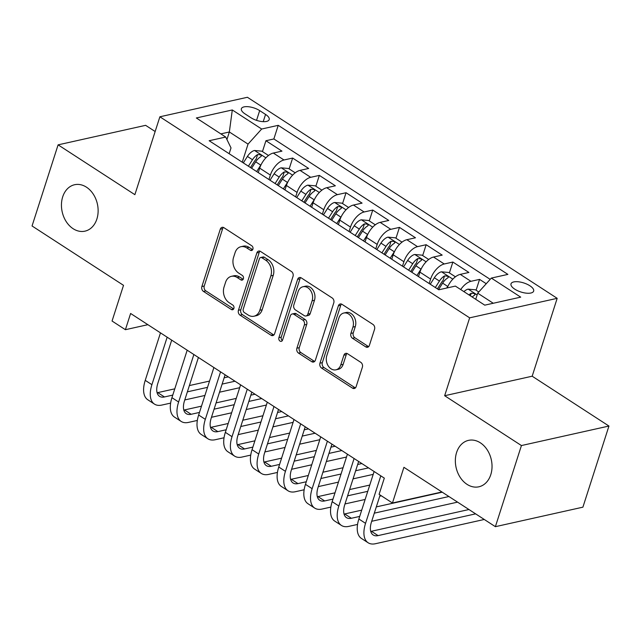 <?xml version="1.0" encoding="UTF-8"?>
<svg xmlns="http://www.w3.org/2000/svg" width="641" height="641" viewBox="0 0 641 641"><rect width="100%" height="100%" fill="white"/><g stroke="black" fill="none" stroke-linecap="round" stroke-linejoin="round"><path stroke-width="0.96" d="M252.899 249.205A2.556 1.939 -102.6 0 0 251.785 245.783L223.933 227.707A3.646 2.764 -102.6 0 0 222.115 227.331A3.646 2.764 -102.6 0 0 220.288 229.19L201.875 286.527A3.646 2.764 -102.6 0 0 203.477 291.415L231.329 309.491A2.556 1.939 -102.6 0 0 232.603 309.747A2.556 1.939 -102.6 0 0 233.877 308.449A2.556 1.939 -102.6 0 0 232.763 305.028L229.157 302.688A11.674 8.854 -102.6 0 1 224.038 287.056L225.576 282.272A11.674 8.854 -102.6 0 1 231.425 276.327A11.674 8.854 -102.6 0 1 237.234 277.529L240.84 279.869A2.556 1.939 -102.6 0 0 242.114 280.125A2.556 1.939 -102.6 0 0 243.388 278.827A2.556 1.939 -102.6 0 0 242.274 275.406L238.668 273.066A11.674 8.854 -102.6 0 1 233.548 257.434L235.087 252.65A11.674 8.854 -102.6 0 1 240.936 246.705A11.674 8.854 -102.6 0 1 246.745 247.907L250.351 250.238A2.556 1.939 -102.6 0 0 251.625 250.503A2.556 1.939 -102.6 0 0 252.899 249.205M456.6 452.49A23.789 18.036 -102.6 0 0 460.174 477.337A23.789 18.036 -102.6 0 0 478.867 486.799A23.789 18.036 -102.6 0 0 490.782 474.677A23.789 18.036 -102.6 0 0 487.208 449.83A23.789 18.036 -102.6 0 0 468.515 440.367A23.789 18.036 -102.6 0 0 456.6 452.49M62.698 196.851A23.789 18.036 -102.6 0 0 66.271 221.698A23.789 18.036 -102.6 0 0 84.965 231.153A23.789 18.036 -102.6 0 0 96.879 219.03A23.789 18.036 -102.6 0 0 93.306 194.183A23.789 18.036 -102.6 0 0 74.612 184.728A23.789 18.036 -102.6 0 0 62.698 196.851M529.899 285.782A11.891 4.743 17.8 0 0 518.321 281.776A11.891 4.743 17.8 0 0 511.005 283.835A11.891 4.743 17.8 0 0 514.763 289.155A11.891 4.743 17.8 0 0 526.341 293.161A11.891 4.743 17.8 0 0 533.657 291.102A11.891 4.743 17.8 0 0 529.899 285.782M365.739 346.877A3.646 2.764 -102.6 0 0 367.557 347.254A3.646 2.764 -102.6 0 0 369.384 345.395L374.544 329.306A3.646 2.764 -102.6 0 0 372.95 324.418L342.022 304.347A3.646 2.764 -102.6 0 0 340.203 303.97A3.646 2.764 -102.6 0 0 338.376 305.829L319.963 363.167A3.646 2.764 -102.6 0 0 321.566 368.054L352.494 388.125A3.646 2.764 -102.6 0 0 354.313 388.502A3.646 2.764 -102.6 0 0 356.14 386.643L362.381 367.213A3.646 2.764 -102.6 0 0 360.779 362.325L347.542 353.736A3.646 2.764 -102.6 0 0 345.723 353.359A3.646 2.764 -102.6 0 0 343.897 355.218L340.804 364.857A9.759 7.396 -102.6 0 1 335.916 369.825A9.759 7.396 -102.6 0 1 328.248 365.947A9.759 7.396 -102.6 0 1 326.782 355.755L338.897 318.008A9.759 7.396 -102.6 0 1 343.784 313.032A9.759 7.396 -102.6 0 1 351.46 316.918A9.759 7.396 -102.6 0 1 352.927 327.11L350.907 333.4A3.646 2.764 -102.6 0 0 352.502 338.288L365.739 346.877L368.102 346.348A3.646 2.764 -102.6 0 0 368.655 346.629M155.154 131.517L145.619 125.332L58.099 144.85L32.05 225.977L123.513 285.333L112.055 321.029L125.404 329.698L130.612 313.473L384.312 478.122L379.103 494.347L392.452 503.009L441.921 491.984M521.429 445.551L608.95 426.041L532.174 376.211L444.654 395.721L521.429 445.551L495.381 526.678L403.918 467.313L392.452 503.009M444.654 395.721L469.653 317.84L159.881 116.79L247.402 97.28L557.181 298.329L469.653 317.84M58.099 144.85L134.874 194.672L159.881 116.79M293.025 276.399A3.646 2.764 -102.6 0 0 291.431 271.512L260.494 251.44A3.646 2.764 -102.6 0 0 258.684 251.064A3.646 2.764 -102.6 0 0 256.857 252.923L238.444 310.26A3.646 2.764 -102.6 0 0 240.046 315.148L270.975 335.219A3.646 2.764 -102.6 0 0 272.794 335.596A3.646 2.764 -102.6 0 0 274.62 333.737L293.025 276.399M301.254 277.89L332.19 297.969A3.646 2.764 -102.6 0 1 333.785 302.856L315.38 360.186A3.646 2.764 -102.6 0 1 313.553 362.045A3.646 2.764 -102.6 0 1 311.734 361.676L298.498 353.079A3.646 2.764 -102.6 0 1 296.895 348.199L304.363 324.947A3.646 2.764 -102.6 0 0 302.768 320.059L293.987 314.354A3.646 2.764 -102.6 0 0 292.168 313.986A3.646 2.764 -102.6 0 0 290.341 315.845L282.569 340.05A2.556 1.939 -102.6 0 1 281.287 341.349A2.556 1.939 -102.6 0 1 279.284 340.339A2.556 1.939 -102.6 0 1 278.899 337.671L297.616 279.38A3.646 2.764 -102.6 0 1 299.443 277.521A3.646 2.764 -102.6 0 1 301.254 277.89M608.95 426.041L582.901 507.167L495.381 526.678M486.247 283.715L479.572 279.388L476.095 290.229M460.711 289.556A14.863 7.668 -57 0 1 470.935 281.311L460.254 274.38L468.892 272.449L452.867 262.049L449.389 272.898M429.174 283.514L430.608 279.067A14.863 7.668 -57 0 1 444.237 263.98L433.548 257.041L442.186 255.118L426.161 244.718L422.683 255.567M402.468 266.183L403.902 261.736A14.863 7.668 -57 0 1 417.531 246.649L406.843 239.71L415.48 237.787L399.455 227.387L395.978 238.236M375.762 248.852L377.196 244.405A14.863 7.668 -57 0 1 390.826 229.318L380.145 222.379L388.775 220.456L372.75 210.056L369.272 220.897M349.057 231.521L350.491 227.074A14.863 7.668 -57 0 1 364.12 211.979L353.439 205.048L362.069 203.125L346.044 192.725L342.566 203.566M322.359 214.19L323.785 209.743A14.863 7.668 -57 0 1 337.414 194.648L326.734 187.717L335.363 185.794L319.346 175.394L315.861 186.235M295.653 196.859L297.079 192.412A14.863 7.668 -57 0 1 310.709 177.317L300.028 170.386L308.658 168.463L292.641 158.063L284.003 159.986A14.863 7.668 123 0 0 270.374 175.073L268.948 179.528M289.155 168.904L292.641 158.063M433.548 257.041A14.863 7.668 123 0 0 419.919 272.137L418.493 276.591M406.843 239.71A14.863 7.668 123 0 0 393.213 254.806L391.787 259.26M380.145 222.379A14.863 7.668 123 0 0 366.516 237.474L365.082 241.929M353.439 205.048A14.863 7.668 123 0 0 339.81 220.135L338.376 224.598M326.734 187.717A14.863 7.668 123 0 0 313.104 202.804L311.67 207.267M300.028 170.386A14.863 7.668 123 0 0 286.399 185.473L284.965 189.928M245.014 113.882L250.887 117.696A11.522 4.591 17.8 0 0 262.105 121.574A11.522 4.591 17.8 0 0 269.188 119.579A11.522 4.591 17.8 0 0 265.55 114.427L259.677 110.613A11.522 4.591 17.8 0 0 248.452 106.735A11.522 4.591 17.8 0 0 241.377 108.722A11.522 4.591 17.8 0 0 245.014 113.882M493.266 303.265L477.705 293.169L491.335 278.082L507.896 274.388L278.234 125.332L261.672 129.025L248.043 144.113L242.242 162.197M491.335 278.082L520.716 297.144L484.756 305.156L455.382 286.094L438.821 289.788L209.158 140.732L225.72 137.046L196.346 117.976L232.298 109.964L261.672 129.025M490.181 279.356L273.859 138.961L265.935 140.732L281.952 151.132L273.322 153.055A14.863 7.668 123 0 0 259.693 168.142L258.259 172.597M251.977 168.511L241.288 161.58A14.863 7.668 123 0 0 241.12 161.476M310.709 177.317L319.346 175.394M337.414 194.648L346.044 192.725M364.12 211.979L372.75 210.056M390.826 229.318L399.455 227.387M417.531 246.649L426.161 244.718M444.237 263.98L452.867 262.049M470.935 281.311L479.572 279.388M477.705 293.169L475.734 299.307M248.043 144.113L229.35 131.982L220.849 133.881M226.93 139.53L229.35 131.982L232.298 109.964M229.149 153.712L231.016 147.911L225.72 137.046M532.174 376.211L557.181 298.329M125.404 329.698L147.895 324.683M262.449 151.572L265.935 140.732M273.859 138.961L278.234 125.332M278.506 185.738A14.863 7.668 -57 0 1 278.683 185.842L267.994 178.911A14.863 7.668 123 0 0 267.826 178.807M305.212 203.069A14.863 7.668 -57 0 1 305.38 203.173L294.7 196.242A14.863 7.668 123 0 0 294.531 196.138M331.918 220.4A14.863 7.668 -57 0 1 332.086 220.512L321.405 213.573A14.863 7.668 123 0 0 321.237 213.469M358.623 237.731A14.863 7.668 -57 0 1 358.792 237.843L348.111 230.904A14.863 7.668 123 0 0 347.943 230.8M385.329 255.07A14.863 7.668 -57 0 1 385.497 255.174L374.817 248.243A14.863 7.668 123 0 0 374.648 248.131M412.035 272.401A14.863 7.668 -57 0 1 412.203 272.505L401.522 265.574A14.863 7.668 123 0 0 401.346 265.462M438.74 289.732A14.863 7.668 -57 0 1 438.829 289.788L428.228 282.905A14.863 7.668 123 0 0 428.052 282.793M460.254 274.38A14.863 7.668 123 0 0 447.186 287.921M250.351 250.238L252.658 249.726L249.109 247.378A11.674 8.854 -102.6 0 0 243.3 246.176L240.936 246.705M231.425 276.327L233.789 275.798A11.674 8.854 -102.6 0 1 239.598 277L243.171 279.316M223.38 227.427A3.646 2.764 -102.6 0 0 222.651 228.661L204.247 285.998A3.646 2.764 -102.6 0 0 205.841 290.886L233.661 308.938M259.942 251.16A3.646 2.764 -102.6 0 0 259.22 252.394L240.808 309.731A3.646 2.764 -102.6 0 0 242.41 314.619L273.338 334.69A3.646 2.764 -102.6 0 0 273.891 334.971M261.945 257.77A2.556 1.939 -102.6 0 0 260.679 257.506A2.556 1.939 -102.6 0 0 259.397 258.812L243.243 309.138A2.556 1.939 -102.6 0 0 244.357 312.56L248.163 315.019A11.674 8.854 -102.6 0 0 253.972 316.221A11.674 8.854 -102.6 0 0 259.821 310.276L270.863 275.87A11.674 8.854 -102.6 0 0 265.751 260.238L261.945 257.77L264.316 257.241A2.556 1.939 -102.6 0 0 263.042 256.977L260.679 257.506M253.972 316.221L256.336 315.701A11.674 8.854 -102.6 0 0 262.185 309.747L259.821 310.276M264.316 257.241L268.114 259.709A11.674 8.854 -102.6 0 1 273.234 275.35L262.185 309.747M292.168 313.986L294.531 313.457A3.646 2.764 -102.6 0 1 296.35 313.834L305.132 319.53A3.646 2.764 -102.6 0 1 306.727 324.418L299.267 347.67A3.646 2.764 -102.6 0 0 300.861 352.558L314.098 361.147A3.646 2.764 -102.6 0 0 314.651 361.428M300.701 277.617A3.646 2.764 -102.6 0 0 299.98 278.851L281.263 337.142A2.556 1.939 -102.6 0 0 282.352 340.539M312.111 300.813A9.759 7.396 -102.6 0 0 310.645 290.621A9.759 7.396 -102.6 0 0 302.977 286.743A9.759 7.396 -102.6 0 0 298.089 291.711L293.818 305.012A3.646 2.764 -102.6 0 0 295.413 309.899L304.195 315.596A3.646 2.764 -102.6 0 0 306.013 315.973A3.646 2.764 -102.6 0 0 307.84 314.114L312.111 300.813L314.475 300.284A9.759 7.396 -102.6 0 0 313.008 290.093A9.759 7.396 -102.6 0 0 305.34 286.215L302.977 286.743M306.013 315.973L308.377 315.444A3.646 2.764 -102.6 0 0 310.204 313.585L307.84 314.114M314.475 300.284L310.204 313.585M343.784 313.032L346.156 312.504A9.759 7.396 -102.6 0 1 353.824 316.39A9.759 7.396 -102.6 0 1 355.29 326.581L353.271 332.871A3.646 2.764 -102.6 0 0 354.866 337.759L368.102 346.348M335.916 369.825L338.28 369.304A9.759 7.396 -102.6 0 0 343.167 364.328L340.804 364.857M346.989 353.455A3.646 2.764 -102.6 0 0 346.26 354.689L343.167 364.328M341.469 304.066A3.646 2.764 -102.6 0 0 340.74 305.3L322.335 362.638A3.646 2.764 -102.6 0 0 323.929 367.525L354.858 387.597A3.646 2.764 -102.6 0 0 355.418 387.877M268.491 155.491L261.824 151.164L254.421 150.491A9.847 5.08 123 0 0 247.418 156.444L243.316 162.894M261.264 164.376A9.847 5.08 123 0 0 260.767 165.114L256.672 171.564M251.601 168.271L255.695 161.82A9.847 5.08 -57 0 1 260.799 156.66L261.424 155.939L260.558 154.818L257.594 154.577A9.847 5.08 123 0 0 252.49 159.737L248.396 166.187M250.487 167.549L254.629 161.019A5.016 2.588 -57 0 1 256.096 159.248L257.594 154.577M170.626 403.109L161.836 405.064A27.875 14.382 -57 0 1 154.473 404.11L147.799 399.776A27.875 14.382 -57 0 1 145.235 380.353L160.482 332.855M154.473 404.11A27.875 14.382 -57 0 1 151.909 384.68L167.157 337.19M171.7 340.139L157.822 383.366A18.581 9.591 123 0 0 159.537 396.314A18.581 9.591 123 0 0 164.441 396.955L172.766 395.096M157.109 392.741A18.581 9.591 123 0 0 157.766 392.621L174.785 388.831M187.372 391.843L207.524 387.348M222.131 384.095L235.007 381.219M189.383 385.57L209.543 381.075M224.142 377.821L228.332 376.884M239.678 387.709L219.526 392.204M204.92 395.457L184.768 399.952M295.197 172.822L288.53 168.495L281.127 167.822A9.847 5.08 123 0 0 274.124 173.775L270.021 180.225M287.969 181.707A9.847 5.08 123 0 0 287.472 182.445L283.37 188.895M278.306 185.602L282.401 179.151A9.847 5.08 -57 0 1 287.505 173.991L288.13 173.278L287.264 172.149L284.3 171.908A9.847 5.08 123 0 0 279.196 177.068L275.101 183.518M277.192 184.88L281.335 178.35A5.016 2.588 -57 0 1 282.801 176.579L284.3 171.908M321.894 190.153L315.236 185.826L307.832 185.153A9.847 5.08 123 0 0 300.829 191.106L296.727 197.556M314.675 199.039A9.847 5.08 123 0 0 314.178 199.776L310.076 206.226M305.004 202.933L309.106 196.483A9.847 5.08 -57 0 1 314.21 191.322L314.835 190.609L313.97 189.48L311.005 189.239A9.847 5.08 123 0 0 305.901 194.399L301.799 200.849M303.89 202.211L308.041 195.681A5.016 2.588 -57 0 1 309.507 193.911L311.005 189.239M348.6 207.484L341.941 203.157L334.538 202.484A9.847 5.08 123 0 0 327.535 208.445L323.433 214.887M341.381 216.37A9.847 5.08 123 0 0 340.884 217.107L336.781 223.565M331.709 220.264L335.812 213.814A9.847 5.08 -57 0 1 340.908 208.654L341.541 207.94L340.675 206.811L337.711 206.57A9.847 5.08 123 0 0 332.607 211.738L328.504 218.18M330.596 219.543L334.746 213.02A5.016 2.588 -57 0 1 336.205 211.242L337.711 206.57M375.305 224.815L368.639 220.496L361.244 219.815A9.847 5.08 123 0 0 354.241 225.776L350.138 232.226M368.086 233.701A9.847 5.08 123 0 0 367.589 234.438L363.487 240.896M358.415 237.595L362.518 231.145A9.847 5.08 -57 0 1 367.614 225.985L368.246 225.271L367.381 224.142L364.409 223.901A9.847 5.08 123 0 0 359.313 229.069L355.21 235.519M357.301 236.874L361.452 230.351A5.016 2.588 -57 0 1 362.91 228.573L364.409 223.901M197.332 420.44L188.542 422.395A27.875 14.382 -57 0 1 181.179 421.441L174.504 417.107A27.875 14.382 -57 0 1 171.94 397.684L187.188 350.186M181.179 421.441A27.875 14.382 -57 0 1 178.615 402.011L193.862 354.521M198.406 357.47L184.528 400.697A18.581 9.591 123 0 0 186.243 413.645A18.581 9.591 123 0 0 191.146 414.286L199.471 412.427M183.815 410.072A18.581 9.591 123 0 0 184.472 409.952L201.49 406.162M214.078 409.174L234.229 404.679M248.836 401.426L261.712 398.55M216.089 402.901L236.241 398.406M250.847 395.152L255.038 394.223M266.384 405.04L246.232 409.535M231.625 412.796L211.474 417.283M224.038 437.771L215.248 439.726A27.875 14.382 -57 0 1 207.884 438.773L201.21 434.438A27.875 14.382 -57 0 1 198.646 415.015L213.894 367.517M207.884 438.773A27.875 14.382 -57 0 1 205.32 419.35L220.568 371.852M225.111 374.801L211.234 418.028A18.581 9.591 123 0 0 212.94 430.976A18.581 9.591 123 0 0 217.852 431.617L226.177 429.758M210.52 427.403A18.581 9.591 123 0 0 211.177 427.283L228.188 423.493M240.784 426.505L260.935 422.01M275.542 418.757L288.418 415.881M242.795 420.232L262.946 415.745M277.553 412.483L281.744 411.554M293.089 422.371L272.938 426.866M258.331 430.127L238.18 434.614M250.743 455.102L241.953 457.065A27.875 14.382 -57 0 1 234.59 456.104L227.916 451.769A27.875 14.382 -57 0 1 225.352 432.346L240.599 384.848M234.59 456.104A27.875 14.382 -57 0 1 232.026 436.681L247.274 389.183M251.817 392.132L237.939 435.359A18.581 9.591 123 0 0 239.646 448.307A18.581 9.591 123 0 0 244.558 448.948L252.883 447.089M237.226 444.742A18.581 9.591 123 0 0 237.883 444.614L254.894 440.824M267.489 443.836L287.641 439.341M302.248 436.088L315.124 433.22M269.5 437.563L289.652 433.076M304.259 429.815L308.449 428.885M319.795 439.71L299.635 444.197M285.037 447.458L264.885 451.945M277.449 472.433L268.659 474.396A27.875 14.382 -57 0 1 261.296 473.435L254.621 469.1A27.875 14.382 -57 0 1 252.049 449.678L267.305 402.179M261.296 473.435A27.875 14.382 -57 0 1 258.732 454.012L273.979 406.514M278.523 409.463L264.645 452.69A18.581 9.591 123 0 0 266.352 465.638A18.581 9.591 123 0 0 271.263 466.279L279.588 464.421M263.932 462.073A18.581 9.591 123 0 0 264.581 461.945L281.599 458.155M294.195 461.167L314.346 456.672M328.945 453.419L341.829 450.551M296.206 454.902L316.358 450.407M330.964 447.146L335.155 446.216M346.501 457.041L326.341 461.528M311.742 464.789L291.583 469.284M402.011 242.146L395.345 237.827L387.949 237.146A9.847 5.08 123 0 0 380.946 243.107L376.844 249.557M394.792 251.032A9.847 5.08 123 0 0 394.295 251.769L390.193 258.227M385.121 254.926L389.223 248.476A9.847 5.08 -57 0 1 394.319 243.316L394.952 242.602L394.087 241.473L391.114 241.232A9.847 5.08 123 0 0 386.018 246.4L381.916 252.85M384.007 254.205L388.158 247.682A5.016 2.588 -57 0 1 389.616 245.904L391.114 241.232M304.155 489.764L295.365 491.727A27.875 14.382 -57 0 1 288.001 490.766L281.327 486.431A27.875 14.382 -57 0 1 278.755 467.009L294.011 419.51M288.001 490.766A27.875 14.382 -57 0 1 285.437 471.343L300.685 423.845M305.228 426.794L291.351 470.021A18.581 9.591 123 0 0 293.057 482.977A18.581 9.591 123 0 0 297.969 483.61L306.294 481.752M290.629 479.404A18.581 9.591 123 0 0 291.286 479.276L308.305 475.486M320.893 478.498L341.052 474.003M355.651 470.75L368.535 467.882M322.912 472.233L343.063 467.738M357.67 464.477L361.853 463.547M373.206 474.372L353.047 478.867M338.448 482.12L318.289 486.615M428.717 259.485L422.05 255.158L414.647 254.477A9.847 5.08 123 0 0 407.644 260.438L403.55 266.888M421.498 268.363A9.847 5.08 123 0 0 421.001 269.1L416.898 275.558M411.826 272.257L415.929 265.807A9.847 5.08 -57 0 1 421.025 260.647L421.658 259.934L420.784 258.804L417.82 258.563A9.847 5.08 123 0 0 412.724 263.731L408.621 270.181M410.713 271.536L414.863 265.013A5.016 2.588 -57 0 1 416.321 263.235L417.82 258.563M330.86 507.095L322.062 509.058A27.875 14.382 -57 0 1 314.707 508.097L308.033 503.77A27.875 14.382 -57 0 1 305.461 484.34L320.716 436.842M314.707 508.097A27.875 14.382 -57 0 1 312.143 488.674L327.391 441.176M331.934 444.125L318.056 487.352A18.581 9.591 123 0 0 319.763 500.309A18.581 9.591 123 0 0 324.675 500.942L333 499.091M317.335 496.735A18.581 9.591 123 0 0 317.992 496.607L335.011 492.817M347.598 495.83L367.758 491.335M349.617 489.564L369.769 485.069M381.387 495.83L379.752 496.198M365.154 499.451L344.994 503.946M455.422 276.816L448.756 272.489L441.353 271.808A9.847 5.08 123 0 0 434.35 277.769L430.255 284.219M448.195 285.694A9.847 5.08 123 0 0 447.706 286.431L446.689 288.033M438.532 289.588L442.635 283.138A9.847 5.08 -57 0 1 447.73 277.978L448.363 277.265L447.49 276.135L444.525 275.902A9.847 5.08 123 0 0 439.43 281.062L435.327 287.513M437.418 288.867L441.569 282.344A5.016 2.588 -57 0 1 443.027 280.566L444.525 275.902M357.566 524.426L348.768 526.389A27.875 14.382 -57 0 1 341.413 525.428L334.738 521.101A27.875 14.382 -57 0 1 332.166 501.671L347.414 454.173M341.413 525.428A27.875 14.382 -57 0 1 338.841 506.005L354.096 458.507M358.639 461.456L344.762 504.683A18.581 9.591 123 0 0 346.469 517.64A18.581 9.591 123 0 0 351.372 518.273L359.705 516.422M344.041 514.066A18.581 9.591 123 0 0 344.698 513.946L361.716 510.148M374.304 513.161L448.924 496.527M376.323 506.895L442.25 492.192M457.562 502.135L371.7 521.277M478.787 291.976L475.462 289.82L468.058 289.139A9.847 5.08 123 0 0 463.908 291.631M472.193 296.999A9.847 5.08 -57 0 1 474.436 295.309L475.061 294.596L474.196 293.474L471.231 293.233A9.847 5.08 123 0 0 468.988 294.924M484.267 519.466L375.474 543.72A27.875 14.382 -57 0 1 368.118 542.759L361.436 538.432A27.875 14.382 -57 0 1 358.872 519.002L374.12 471.504M368.118 542.759A27.875 14.382 -57 0 1 365.546 523.336L380.802 475.838M380.129 495.012L371.46 522.014A18.581 9.591 123 0 0 373.174 534.971A18.581 9.591 123 0 0 378.078 535.604L475.63 513.858M370.746 531.397A18.581 9.591 123 0 0 371.403 531.277L468.956 509.523M430.608 279.067L419.919 272.137M403.902 261.736L393.213 254.806M377.196 244.405L366.516 237.474M350.491 227.074L339.81 220.135M323.785 209.743L313.104 202.804M297.079 192.412L286.399 185.473M270.374 175.073L259.693 168.142M284.003 159.986L273.322 153.055M256.552 120.348L259.677 110.613M263.227 121.654L265.55 114.427M249.109 247.378L246.745 247.907M243.147 279.348L240.84 279.869M239.598 277L237.234 277.529M233.636 308.97L231.329 309.491M205.841 290.886L203.477 291.415M204.247 285.998L201.875 286.527M222.651 228.661L220.288 229.19M273.338 334.69L270.975 335.219M242.41 314.619L240.046 315.148M240.808 309.731L238.444 310.26M259.22 252.394L256.857 252.923M273.234 275.35L270.863 275.87M268.114 259.709L265.751 260.238M314.098 361.147L311.734 361.676M300.861 352.558L298.498 353.079M299.267 347.67L296.895 348.199M306.727 324.418L304.363 324.947M305.132 319.53L302.768 320.059M296.35 313.834L293.987 314.354M281.263 337.142L278.899 337.671M299.98 278.851L297.616 279.38M354.866 337.759L352.502 338.288M353.271 332.871L350.907 333.4M355.29 326.581L352.927 327.11M346.26 354.689L343.897 355.218M354.858 387.597L352.494 388.125M323.929 367.525L321.566 368.054M322.335 362.638L319.963 363.167M340.74 305.3L338.376 305.829M265.895 157.83L254.605 150.507M252.49 159.737L247.418 156.444M260.767 165.114L255.695 161.82M145.235 380.353L151.909 384.68M157.766 392.621L164.441 396.955M292.6 175.161L281.311 167.838M279.196 177.068L274.124 173.775M287.472 182.445L282.401 179.151M319.306 192.492L308.017 185.169M305.901 194.399L300.829 191.106M314.178 199.776L309.106 196.483M346.004 209.823L334.722 202.5M332.607 211.738L327.535 208.445M340.884 217.107L335.812 213.814M372.709 227.154L361.428 219.831M359.313 229.069L354.241 225.776M367.589 234.438L362.518 231.145M171.94 397.684L178.615 402.011M184.472 409.952L191.146 414.286M198.646 415.015L205.32 419.35M211.177 427.283L217.852 431.617M225.352 432.346L232.026 436.681M237.883 444.614L244.558 448.948M252.049 449.678L258.732 454.012M264.581 461.945L271.263 466.279M399.415 244.485L388.134 237.162M386.018 246.4L380.946 243.107M394.295 251.769L389.223 248.476M278.755 467.009L285.437 471.343M291.286 479.276L297.969 483.61M426.121 261.816L414.839 254.493M412.724 263.731L407.644 260.438M421.001 269.1L415.929 265.807M305.461 484.34L312.143 488.674M317.992 496.607L324.675 500.942M452.826 279.147L441.545 271.824M439.43 281.062L434.35 277.769M447.706 286.431L442.635 283.138M332.166 501.671L338.841 506.005M344.698 513.946L351.372 518.273M477.144 294.932L468.242 289.155M470.398 295.838L471.231 293.233M358.872 519.002L365.546 523.336M371.403 531.277L378.078 535.604"/></g></svg>
